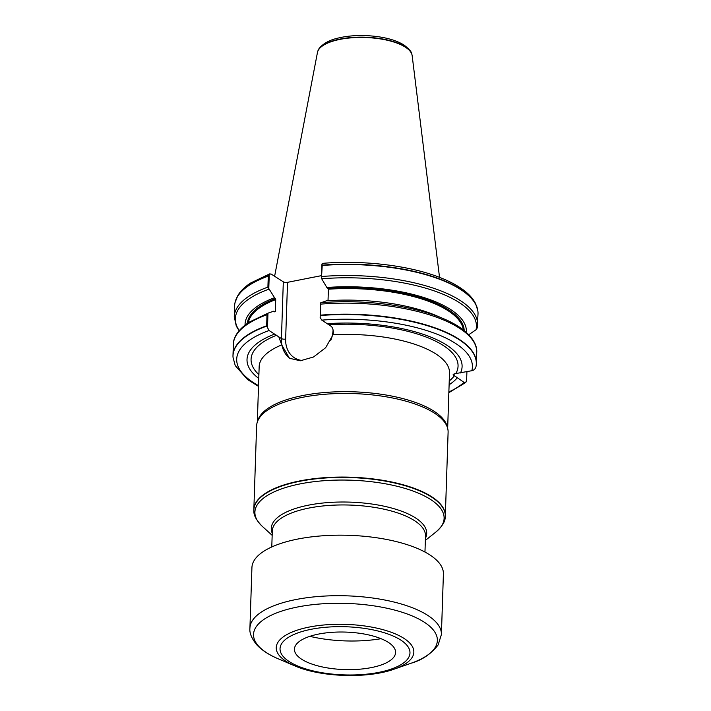 <?xml version="1.0" encoding="UTF-8"?>
<svg xmlns="http://www.w3.org/2000/svg" width="711" height="711" viewBox="0 0 711 711"><rect width="100%" height="100%" fill="white"/><g stroke="black" fill="none" stroke-linecap="round" stroke-linejoin="round"><path stroke-width="1.07" d="M381.043 638.691A73.766 27.338 1.9 0 1 309.863 636.336M297.331 655.72A50.605 18.753 -178.1 0 0 347.421 669.638A50.605 18.753 -178.1 0 0 394.081 656.777A50.605 18.753 -178.1 0 0 392.694 645.935A50.605 18.753 -178.1 0 0 331.024 632.399A50.605 18.753 -178.1 0 0 295.652 653.516A50.605 18.753 -178.1 0 0 297.331 655.72M249.917 628.142L251.925 567.618A95.798 35.497 1.9 0 1 348.843 535.312A95.798 35.497 1.9 0 1 443.406 573.973L441.407 634.496A95.798 35.497 1.9 0 0 346.835 595.836A95.798 35.497 1.9 0 0 249.917 628.142C249.357 633.101 251.721 638.736 256.991 645.055C262.11 650.423 269.193 655.018 278.241 658.813A91.968 34.084 1.9 0 1 258.795 646.37A91.968 34.084 1.9 0 1 302.042 606.181A91.968 34.084 1.9 0 1 418.983 619.121A91.968 34.084 1.9 0 1 411.109 663.221C421.89 660.208 430.893 654.12 438.118 644.975L441.407 634.496M253.88 510.925A95.798 35.497 1.9 0 1 253.863 510.747A95.798 35.497 1.9 0 1 253.845 509.503A95.798 35.497 1.9 0 1 350.772 477.205A95.798 35.497 1.9 0 1 445.335 515.857A95.798 35.497 1.9 0 1 445.237 517.093A95.798 35.497 1.9 0 1 445.21 517.27M253.845 509.503L256.618 425.898A95.798 35.497 1.9 0 1 257.293 422.13A95.798 35.497 1.9 0 1 353.545 393.592A95.798 35.497 1.9 0 1 447.69 428.44A95.798 35.497 1.9 0 1 448.108 432.252L445.335 515.857M257.293 422.13L257.933 420.174A95.221 35.283 1.9 0 1 353.607 391.814A95.221 35.283 1.9 0 1 447.183 426.458L447.69 428.44M320.874 302.708A120.612 44.695 1.9 0 1 443.255 318.581L436.216 315.586A110.729 41.034 1.9 0 0 326.376 300.815L320.643 302.85L320.154 317.577L321.781 320.128L331.495 326.509C333.183 328.811 333.699 331.566 333.024 334.801L325.62 347.732L313.524 356.984L300.3 360.779L289.439 358.264L281.752 344.897L278.81 336.89L269.096 330.508L266.652 326.136L266.989 314.733L268.198 313.089L273.691 311.196L274.881 311.951L275.317 311.507L275.717 299.589L267.905 287.111L268.269 276.117L269.922 273.771M323.656 263.568L321.941 263.977L322.216 265.487A121.759 45.122 1.9 0 1 477.819 310.654A121.759 45.122 1.9 0 1 478.014 313.835L477.268 328.02M322.216 265.487L321.461 278.365L326.82 287.475A110.729 41.034 1.9 0 1 466.345 332.41M468.753 334.73L476.05 329.726L477.321 327.647M326.82 287.475L328.402 289.208L328.02 300.7M320.563 315.142A121.759 45.122 1.9 0 1 476.37 363.49A121.759 45.122 1.9 0 1 476.246 365.063A121.759 45.122 1.9 0 1 476.219 365.241M466.923 371.684L466.603 380.732L465.545 382.607L464.034 382.376L453.076 374.786M453.556 374.182L453.52 375.31L454.542 373.782L471.837 370.715C473.961 370.28 475.339 368.929 475.988 366.672M327.353 323.683A107.601 39.878 1.9 0 1 460.506 372.946M457.146 377.976A107.601 39.878 1.9 0 1 449.112 384.775M268.776 288.737L269.256 274.348L270.971 273.948L283.316 281.832A3.066 1.138 1.9 0 0 287.528 282.329L307.765 278.339A87.08 32.271 1.9 0 1 314.733 276.97L321.55 275.628M267.905 287.111A121.759 45.122 1.9 0 0 234.266 316.75L234.63 305.757A121.759 45.122 1.9 0 1 235.039 302.593A121.759 45.122 1.9 0 1 268.269 276.117M245.046 325.069A110.729 41.034 1.9 0 1 274.135 297.856M274.881 311.951L275.317 311.507A107.77 39.94 1.9 0 0 274.615 311.782M233.021 357.171A121.759 45.122 1.9 0 1 233.004 356.993A121.759 45.122 1.9 0 1 232.986 355.42A121.759 45.122 1.9 0 1 266.616 325.771M258.768 378.456A107.601 39.878 1.9 0 1 274.668 334.063M314.733 276.97L307.765 278.339M320.154 317.577L320.643 302.85M321.461 278.365L321.941 263.977M267.967 313.231L267.478 327.958M274.615 276.277L317.453 52.498A47.459 17.588 1.9 0 1 317.835 51.219A47.459 17.588 1.9 0 1 365.356 37.514A47.459 17.588 1.9 0 1 411.865 54.338A47.459 17.588 1.9 0 1 412.158 55.645L439.531 277.361M283.76 657.115A65.003 24.085 1.9 0 1 356.869 627.475A65.003 24.085 1.9 0 1 394.401 667.896A65.003 24.085 1.9 0 1 283.76 657.115M394.187 669.14C367.64 678.827 320.581 677.263 294.727 665.843A68.834 25.507 1.9 0 1 280.178 656.529A68.834 25.507 1.9 0 1 312.547 626.453A68.834 25.507 1.9 0 1 400.08 636.132A68.834 25.507 1.9 0 1 394.187 669.14L411.109 663.221M257.329 422.041L259.16 366.663A95.221 35.283 1.9 0 1 281.752 344.897M333.024 334.801A95.221 35.283 1.9 0 1 449.503 372.973L447.663 428.351M322.199 265.159A121.688 45.095 1.9 0 1 477.765 310.289A121.688 45.095 1.9 0 1 477.792 310.467M321.852 276.481A121.759 45.122 1.9 0 1 477.65 324.829M321.674 278.783A120.612 44.695 1.9 0 1 476.05 329.726M328.011 288.231A108.534 40.225 1.9 0 1 464.203 330.597M328.402 289.208A107.77 39.94 1.9 0 1 463.305 329.886M320.937 304.104A121.759 45.122 1.9 0 1 476.734 352.452C477.143 347.297 474.939 338.854 462.408 329.202C457.209 325.345 450.818 321.807 443.255 318.581M329.557 324.758A103.557 38.376 1.9 0 1 455.849 373.533M454.311 375.835A103.557 38.376 1.9 0 1 449.236 380.963M321.781 320.128A117.91 43.691 1.9 0 1 471.837 370.715M464.034 382.376A117.91 43.691 1.9 0 1 448.872 391.965M320.537 315.515A121.723 45.113 1.9 0 1 476.192 365.418L475.943 366.92M235.083 302.424A121.688 45.095 1.9 0 1 235.119 302.246A121.688 45.095 1.9 0 1 268.367 275.761M239.234 330.562A120.612 44.695 1.9 0 1 268.989 289.164M247.304 323.398A108.534 40.225 1.9 0 1 275.326 298.611M248.246 322.75A107.77 39.94 1.9 0 1 275.717 299.589M268.189 313.089L249.188 322.136C236.043 330.926 233.288 339.209 233.35 344.373A121.759 45.122 1.9 0 1 266.989 314.733M272.162 535.339L262.297 526.353A94.652 35.079 1.9 0 1 350.674 480.183A94.652 35.079 1.9 0 1 435.79 532.112C442.038 526.54 445.166 521.652 445.193 517.448L445.237 517.093M262.297 526.353C256.44 520.381 253.631 515.297 253.889 511.102A95.763 35.488 1.9 0 1 350.754 477.57A95.763 35.488 1.9 0 1 445.193 517.448M272.233 533.259A77.757 28.813 1.9 0 1 349.945 502.126A77.757 28.813 1.9 0 1 425.418 538.343M271.78 546.963L272.313 530.904A76.637 28.404 1.9 0 1 349.848 505.059A76.637 28.404 1.9 0 1 425.498 535.987L424.965 552.047M258.902 374.644A103.557 38.376 1.9 0 1 276.872 335.139M258.528 385.655A117.91 43.691 1.9 0 1 269.096 330.508M258.511 386.366L247.561 379.558L235.234 365.587L233.03 357.349A121.723 45.113 1.9 0 1 266.652 326.136M278.81 336.89L281.432 338.56L283.316 281.832M290.257 358.753A30.849 24.29 122.6 0 1 281.432 338.56A3.066 1.138 1.9 0 0 285.644 339.067A27.782 21.881 -57.4 0 0 302.717 360.539M287.528 282.329L285.644 339.067M330.819 340.302A27.782 21.881 -57.4 0 0 333.077 329.975M317.906 51.041A47.326 17.535 1.9 0 1 317.968 50.872A47.326 17.535 1.9 0 1 365.365 37.212A47.326 17.535 1.9 0 1 411.749 53.983A47.326 17.535 1.9 0 1 411.802 54.16M294.727 665.843L278.241 658.813M322.901 263.328C363.437 259.95 409.758 265.541 440.038 277.557C449.343 281.192 457.075 285.289 463.252 289.866C468.905 294.043 472.993 298.576 475.526 303.481L477.819 310.654M476.734 352.452L476.37 363.49M448.845 392.685L465.874 382.402M235.039 302.593L237.883 295.456C240.7 290.843 244.984 286.675 250.734 282.96L269.878 273.788M234.266 316.75L236.274 326.065L239.083 330.739M233.35 344.373L232.986 355.42M425.356 540.422L435.79 532.112M317.835 51.219L317.968 50.872C318.057 48.801 324.109 41.442 336.472 38.501C344.844 36.27 354.265 35.292 364.743 35.55C381.967 36.261 395.112 39.469 404.177 45.148C409.323 49.246 411.856 52.187 411.749 53.983L411.865 54.338"/></g></svg>
